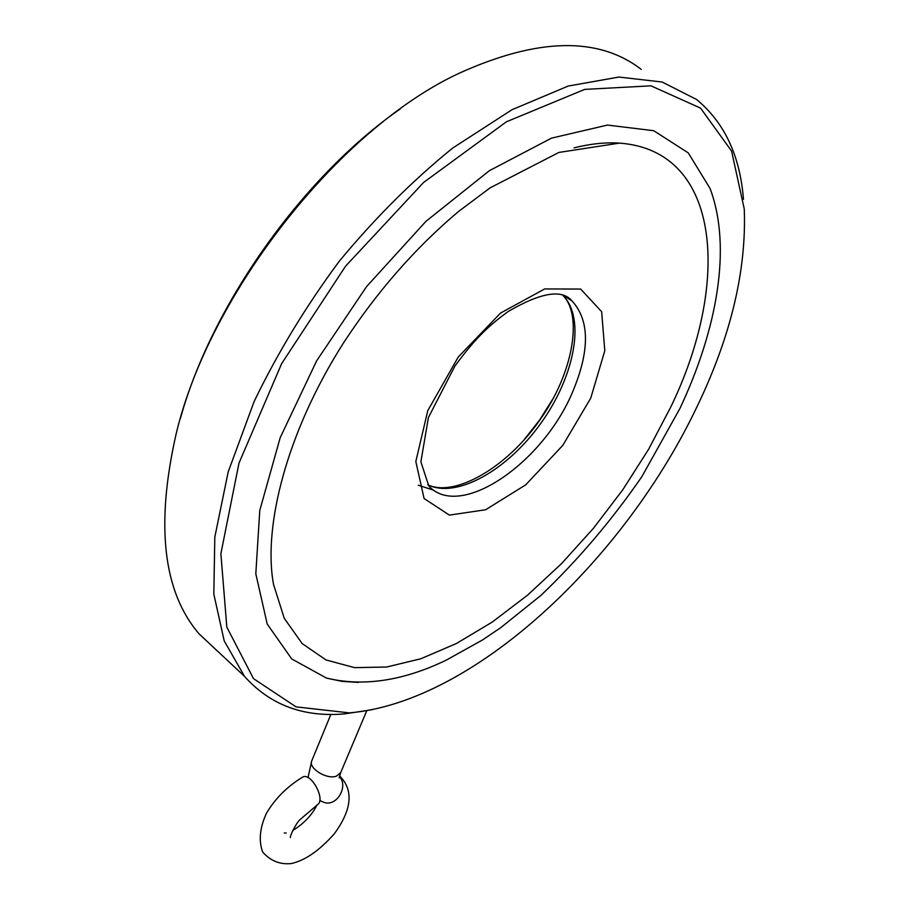 <?xml version="1.0" encoding="UTF-8"?>
<svg xmlns="http://www.w3.org/2000/svg" width="909" height="909" viewBox="0 0 909 909"><rect width="100%" height="100%" fill="white"/><g stroke="black" fill="none" stroke-linecap="round" stroke-linejoin="round"><path stroke-width="1.36" d="M339.546 775.877C355.646 791.694 349.67 812.919 334.137 834.019C319.286 850.665 305.015 860.516 291.334 863.55C280.017 864.732 270.462 860.891 262.69 852.051C258.52 840.814 259.758 827.906 266.417 813.339C275.075 798.693 286.994 786.728 302.152 777.422C310.253 770.889 326.286 799.522 317.434 804.76L316.673 805.181M523.47 440.592L539.662 419.947L553.615 397.71M670.706 407.13L648.651 449.216L622.699 489.883L593.441 528.299L561.512 563.648L527.561 595.156L492.28 622.04L456.443 643.492L420.89 658.752L386.586 667.036L354.578 667.638L326.024 659.957L302.174 643.572L284.29 618.359L273.552 584.555C262.769 526.493 286.835 432.014 343.318 343.227C376.803 291.891 415.163 248.021 458.397 211.592L490.087 187.868L558.876 152.439L619.438 143.122C722.814 150.496 730.007 285.403 670.706 407.13M574.09 147.849C590.441 143.781 605.564 142.202 619.438 143.122M358.498 682.42L342.034 681.364L326.501 678.091L291.721 658.945L267.212 624.017L255.815 573.818L259.781 510.403L280.233 437.581L316.662 360.805L366.611 286.551L425.935 221.353L489.36 170.699L551.445 138.157L607.428 125.067L653.741 130.714L688.249 152.882L710.099 188.527C732.211 247.862 716.769 330.047 679.977 408.38L641.845 476.702C611.643 520.459 577.999 560.035 540.9 595.418L500.586 627.767L482.599 639.902L446.364 660.082C403.21 680.898 363.248 686.909 326.501 678.091M180.391 418.538C211.331 305.913 302.186 177.039 400.29 108.91M697.964 404.71C624.903 559.853 473.634 702.293 349.454 712.883L296.084 706.884L253.509 678.648L226.83 627.142L220.876 553.717L238.999 463.09L281.676 363.566L345.568 266.178L423.583 182.47L506.427 121.795L584.714 89.389L650.969 85.832L700.555 108.114L731.586 151.087L744.266 209.013C746.539 270.087 731.097 335.319 697.964 404.71M218.205 651.753L198.98 633.766C163.131 591.85 155.484 525.402 176.028 434.411C208.752 294.846 338.421 129.351 458.931 73.356C537.617 37.712 598.372 36.383 641.22 69.368M371.872 709.747L344.659 713.883C303.424 717.44 270.053 704.952 244.532 676.387L224.216 640.936L213.82 594.1L214.819 537.049L228.204 471.862L254.122 401.562C277.37 353.26 305.776 306.458 339.352 261.122C375.133 217.933 412.959 180.221 452.818 147.974L511.926 109.762L568.205 86.048L618.949 77.049L662.15 82.026L696.578 99.479C724.462 122.567 740.096 155.848 743.46 199.31M340.682 772.639L336.307 776.218C326.422 779.774 307.731 767.821 311.844 760.64L330.876 714.372M339.387 776.479C348.636 786.137 337.103 806.499 324.581 802.579L321.672 801.408M418.276 485.224L433.843 490.235M570.295 299.822L569.932 299.027M562.864 295.311C586.021 318.366 574.488 376.656 540.935 423.174C507.665 469.919 456.886 499.018 427.866 484.838M564.148 295.8L572.022 300.947C562.069 288.914 540.685 292.493 507.881 311.696C489.621 325.274 476.498 336.58 454.864 366.134L428.4 417.561L420.89 461.829L428.809 486.031C460.181 520.357 543.139 462.954 572.659 391.824C589.93 350.635 589.725 320.343 572.022 300.947L563.682 295.584M590.759 398.108L562.773 445.387L525.72 484.838L485.622 509.756L449.376 515.119L424.083 498.518L415.822 461.511L427.775 410.652L458.284 356.953L500.586 313.037L544.661 288.937L580.658 289.062L601.656 311.696L604.792 350.738L590.759 398.108M339.159 777.922L340.545 772.968L366.725 710.827M319.752 800.375L321.843 801.488M317.014 804.988C311.923 815.157 303.845 823.645 292.778 830.485M286.187 833.042L284.29 832.962M290.425 837.621C289.517 836.632 295.914 823.486 299.811 819.804L317.434 804.76M311.719 760.958L308.015 777.604M562.773 295.277C582.987 314.878 573.374 373.656 539.355 420.674C506.358 468.112 454.227 497.518 427.821 484.77M349.454 712.883L344.659 713.883M244.532 676.387L198.98 633.766"/></g></svg>
